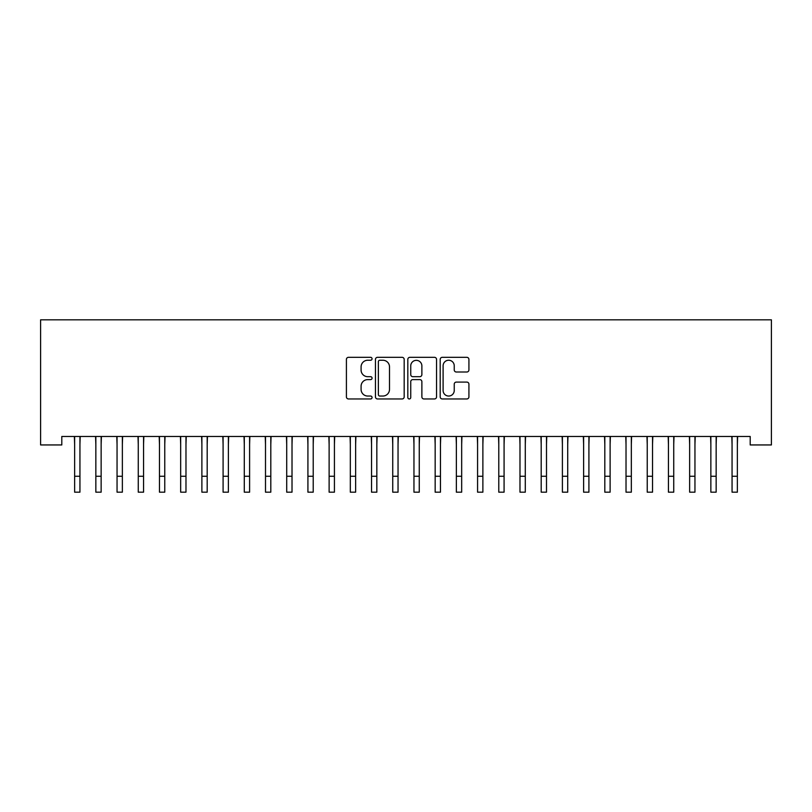 <?xml version="1.0" encoding="UTF-8"?>
<svg xmlns="http://www.w3.org/2000/svg" width="812" height="812" viewBox="0 0 812 812"><rect width="100%" height="100%" fill="white"/><g stroke="black" fill="none" stroke-linecap="round" stroke-linejoin="round"><path stroke-width="1.22" d="M372.069 358.782A1.462 1.462 0 0 0 370.617 357.331L348.49 357.331A2.081 2.081 0 0 0 346.409 359.411L346.409 396.875A2.081 2.081 0 0 0 348.49 398.956L370.617 398.956A1.462 1.462 0 0 0 372.069 397.504A1.462 1.462 0 0 0 370.617 396.043L367.755 396.043A6.658 6.658 0 0 1 361.086 389.384L361.086 386.258A6.658 6.658 0 0 1 367.755 379.6L370.617 379.6A1.462 1.462 0 0 0 372.069 378.148A1.462 1.462 0 0 0 370.617 376.687L367.755 376.687A6.658 6.658 0 0 1 361.086 370.028L361.086 366.902A6.658 6.658 0 0 1 367.755 360.244L370.617 360.244A1.462 1.462 0 0 0 372.069 358.782M466.839 372.008A2.081 2.081 0 0 0 468.92 369.927L468.92 359.411A2.081 2.081 0 0 0 466.839 357.331L442.276 357.331A2.081 2.081 0 0 0 440.195 359.411L440.195 396.875A2.081 2.081 0 0 0 442.276 398.956L466.839 398.956A2.081 2.081 0 0 0 468.92 396.875L468.92 384.177A2.081 2.081 0 0 0 466.839 382.097L456.324 382.097A2.081 2.081 0 0 0 454.243 384.177L454.243 390.481A5.572 5.572 0 0 1 448.671 396.043A5.572 5.572 0 0 1 443.108 390.481L443.108 365.806A5.572 5.572 0 0 1 448.671 360.244A5.572 5.572 0 0 1 454.243 365.806L454.243 369.927A2.081 2.081 0 0 0 456.324 372.008L466.839 372.008M750.197 436.46L61.803 436.46L61.803 444.946L40.6 444.946L40.6 319.827L771.4 319.827L771.4 444.946L750.197 444.946L750.197 436.46M404.183 359.411A2.081 2.081 0 0 0 402.092 357.331L377.529 357.331A2.081 2.081 0 0 0 375.448 359.411L375.448 396.875A2.081 2.081 0 0 0 377.529 398.956L402.092 398.956A2.081 2.081 0 0 0 404.183 396.875L404.183 359.411M409.908 357.331L434.471 357.331A2.081 2.081 0 0 1 436.551 359.411L436.551 396.875A2.081 2.081 0 0 1 434.471 398.956L423.955 398.956A2.081 2.081 0 0 1 421.875 396.875L421.875 381.681A2.081 2.081 0 0 0 419.794 379.6L412.821 379.6A2.081 2.081 0 0 0 410.74 381.681L410.74 397.504A1.462 1.462 0 0 1 409.278 398.956A1.462 1.462 0 0 1 407.817 397.504L407.817 359.411A2.081 2.081 0 0 1 409.908 357.331M379.823 360.244A1.462 1.462 0 0 0 378.362 361.695L378.362 394.591A1.462 1.462 0 0 0 379.823 396.043L382.838 396.043A6.658 6.658 0 0 0 389.506 389.384L389.506 366.902A6.658 6.658 0 0 0 382.838 360.244L379.823 360.244M421.875 365.918A5.572 5.572 0 0 0 416.302 360.345A5.572 5.572 0 0 0 410.74 365.918L410.74 374.606A2.081 2.081 0 0 0 412.821 376.687L419.794 376.687A2.081 2.081 0 0 0 421.875 374.606L421.875 365.918M79.941 444.458L80.205 436.46M74.633 444.458L74.369 436.46M74.633 492.173L79.941 492.173L74.633 492.173L74.633 437.13M79.941 492.173L79.941 437.13M101.145 444.458L101.419 436.46M95.846 444.458L95.572 436.46M122.358 444.458L122.622 436.46M117.05 444.458L116.786 436.46M95.846 492.173L101.145 492.173L95.846 492.173L95.846 437.13M101.145 492.173L101.145 437.13M117.05 492.173L122.358 492.173L117.05 492.173L117.05 437.13M122.358 492.173L122.358 437.13M143.562 444.458L143.825 436.46M138.263 444.458L137.989 436.46M164.765 444.458L165.039 436.46M159.467 444.458L159.193 436.46M138.263 492.173L143.562 492.173L138.263 492.173L138.263 437.13M143.562 492.173L143.562 437.13M159.467 492.173L164.765 492.173L159.467 492.173L159.467 437.13M164.765 492.173L164.765 437.13M185.978 444.458L186.242 436.46M180.67 444.458L180.406 436.46M180.67 492.173L185.978 492.173L180.67 492.173L180.67 437.13M185.978 492.173L185.978 437.13M207.182 444.458L207.456 436.46M201.883 444.458L201.609 436.46M201.883 492.173L207.182 492.173L201.883 492.173L201.883 437.13M207.182 492.173L207.182 437.13M228.385 444.458L228.659 436.46M223.087 444.458L222.823 436.46M223.087 492.173L228.385 492.173L223.087 492.173L223.087 437.13M228.385 492.173L228.385 437.13M249.599 444.458L249.863 436.46M244.29 444.458L244.026 436.46M244.29 492.173L249.599 492.173L244.29 492.173L244.29 437.13M249.599 492.173L249.599 437.13M270.802 444.458L271.076 436.46M265.504 444.458L265.23 436.46M265.504 492.173L270.802 492.173L265.504 492.173L265.504 437.13M270.802 492.173L270.802 437.13M292.015 444.458L292.279 436.46M286.707 444.458L286.443 436.46M286.707 492.173L292.015 492.173L286.707 492.173L286.707 437.13M292.015 492.173L292.015 437.13M313.219 444.458L313.483 436.46M307.921 444.458L307.647 436.46M307.921 492.173L313.219 492.173L307.921 492.173L307.921 437.13M313.219 492.173L313.219 437.13M334.422 444.458L334.696 436.46M329.124 444.458L328.86 436.46M329.124 492.173L334.422 492.173L329.124 492.173L329.124 437.13M334.422 492.173L334.422 437.13M355.636 444.458L355.9 436.46M350.327 444.458L350.063 436.46M350.327 492.173L355.636 492.173L350.327 492.173L350.327 437.13M355.636 492.173L355.636 437.13M376.839 444.458L377.113 436.46M371.541 444.458L371.267 436.46M371.541 492.173L376.839 492.173L371.541 492.173L371.541 437.13M376.839 492.173L376.839 437.13M398.042 444.458L398.316 436.46M392.744 444.458L392.48 436.46M392.744 492.173L398.042 492.173L392.744 492.173L392.744 437.13M398.042 492.173L398.042 437.13M419.256 444.458L419.52 436.46M413.958 444.458L413.684 436.46M413.958 492.173L419.256 492.173L413.958 492.173L413.958 437.13M419.256 492.173L419.256 437.13M440.459 444.458L440.733 436.46M435.161 444.458L434.887 436.46M435.161 492.173L440.459 492.173L435.161 492.173L435.161 437.13M440.459 492.173L440.459 437.13M461.673 444.458L461.937 436.46M456.364 444.458L456.1 436.46M456.364 492.173L461.673 492.173L456.364 492.173L456.364 437.13M461.673 492.173L461.673 437.13M482.876 444.458L483.14 436.46M477.578 444.458L477.304 436.46M477.578 492.173L482.876 492.173L477.578 492.173L477.578 437.13M482.876 492.173L482.876 437.13M504.079 444.458L504.353 436.46M498.781 444.458L498.517 436.46M498.781 492.173L504.079 492.173L498.781 492.173L498.781 437.13M504.079 492.173L504.079 437.13M525.293 444.458L525.557 436.46M519.984 444.458L519.721 436.46M519.984 492.173L525.293 492.173L519.984 492.173L519.984 437.13M525.293 492.173L525.293 437.13M546.496 444.458L546.77 436.46M541.198 444.458L540.924 436.46M541.198 492.173L546.496 492.173L541.198 492.173L541.198 437.13M546.496 492.173L546.496 437.13M567.71 444.458L567.974 436.46M562.401 444.458L562.137 436.46M588.913 444.458L589.177 436.46M583.615 444.458L583.341 436.46M610.116 444.458L610.391 436.46M604.818 444.458L604.544 436.46M631.33 444.458L631.594 436.46M626.022 444.458L625.758 436.46M652.533 444.458L652.807 436.46M647.235 444.458L646.961 436.46M673.737 444.458L674.011 436.46M668.438 444.458L668.174 436.46M694.95 444.458L695.214 436.46M689.642 444.458L689.378 436.46M562.401 492.173L567.71 492.173L562.401 492.173L562.401 437.13M567.71 492.173L567.71 437.13M583.615 492.173L588.913 492.173L583.615 492.173L583.615 437.13M588.913 492.173L588.913 437.13M604.818 492.173L610.116 492.173L604.818 492.173L604.818 437.13M610.116 492.173L610.116 437.13M626.022 492.173L631.33 492.173L626.022 492.173L626.022 437.13M631.33 492.173L631.33 437.13M647.235 492.173L652.533 492.173L647.235 492.173L647.235 437.13M652.533 492.173L652.533 437.13M668.438 492.173L673.737 492.173L668.438 492.173L668.438 437.13M673.737 492.173L673.737 437.13M689.642 492.173L694.95 492.173L689.642 492.173L689.642 437.13M694.95 492.173L694.95 437.13M716.154 444.458L716.428 436.46M710.855 444.458L710.581 436.46M710.855 492.173L716.154 492.173L710.855 492.173L710.855 437.13M716.154 492.173L716.154 437.13M737.367 444.458L737.631 436.46M732.059 444.458L731.795 436.46M732.059 492.173L737.367 492.173L732.059 492.173L732.059 437.13M737.367 492.173L737.367 437.13M74.633 476.268L79.941 476.268M95.846 476.268L101.145 476.268M117.05 476.268L122.358 476.268M138.263 476.268L143.562 476.268M159.467 476.268L164.765 476.268M180.67 476.268L185.978 476.268M201.883 476.268L207.182 476.268M223.087 476.268L228.385 476.268M244.29 476.268L249.599 476.268M265.504 476.268L270.802 476.268M286.707 476.268L292.015 476.268M307.921 476.268L313.219 476.268M329.124 476.268L334.422 476.268M350.327 476.268L355.636 476.268M371.541 476.268L376.839 476.268M392.744 476.268L398.042 476.268M413.958 476.268L419.256 476.268M435.161 476.268L440.459 476.268M456.364 476.268L461.673 476.268M477.578 476.268L482.876 476.268M498.781 476.268L504.079 476.268M519.984 476.268L525.293 476.268M541.198 476.268L546.496 476.268M562.401 476.268L567.71 476.268M583.615 476.268L588.913 476.268M604.818 476.268L610.116 476.268M626.022 476.268L631.33 476.268M647.235 476.268L652.533 476.268M668.438 476.268L673.737 476.268M689.642 476.268L694.95 476.268M710.855 476.268L716.154 476.268M732.059 476.268L737.367 476.268"/></g></svg>
